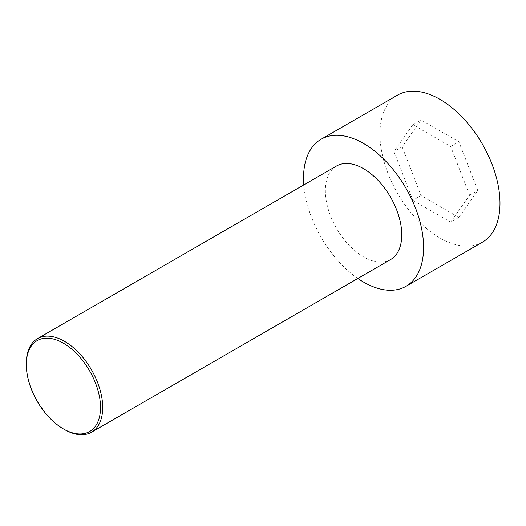 <?xml version="1.0" encoding="UTF-8"?>
<svg xmlns="http://www.w3.org/2000/svg" width="526" height="526" viewBox="0 0 526 526"><rect width="100%" height="100%" fill="white"/><g stroke="black" fill="none" stroke-linecap="round" stroke-linejoin="round"><path stroke-width="0.39" stroke-dasharray="2.63 1.97" d="M482.408 242.19A84.896 49.017 60 0 1 397.511 193.18A84.896 49.017 60 0 1 397.511 95.147M402.153 146.839L421.056 195.567L458.863 217.396L477.766 190.497L458.863 141.777L421.056 119.948L402.153 146.839L393.967 151.567L412.871 200.294L421.056 195.567M357.825 278.471A84.896 49.017 60 0 1 303.804 184.896M412.871 200.294L450.677 222.123L458.863 217.396M450.677 222.123L469.58 195.225L477.766 190.497M26.3 363.387A54.027 31.192 -120 0 0 64.501 429.551M390.568 259.568A54.027 31.192 60 0 1 336.548 228.376A54.027 31.192 60 0 1 336.548 165.992M469.58 195.225L450.677 146.504L412.871 124.675L393.967 151.567M450.677 146.504L458.863 141.777M412.871 124.675L421.056 119.948"/><path stroke-width="0.79" d="M303.804 184.896A84.896 49.017 60 0 1 321.11 139.258L397.511 95.147A84.896 49.017 60 0 1 439.96 99.355A84.896 49.017 60 0 1 495.42 174.165A84.896 49.017 60 0 1 482.408 242.19L406.006 286.302A84.896 49.017 60 0 1 357.825 278.471M321.11 139.258A84.896 49.017 60 0 1 363.558 143.466A84.896 49.017 60 0 1 419.018 218.277A84.896 49.017 60 0 1 406.006 286.302M64.501 429.551L63.409 428.92L64.501 429.551A54.027 31.192 -120 0 0 91.511 432.227A54.027 31.192 -120 0 0 99.795 388.938A54.027 31.192 -120 0 0 64.501 341.328A54.027 31.192 -120 0 0 37.491 338.652A54.027 31.192 -120 0 0 26.3 363.387L26.3 364.643A52.482 30.298 -120 0 0 63.409 428.92A52.482 30.298 -120 0 0 100.519 407.492A52.482 30.298 -120 0 0 63.409 343.222A52.482 30.298 -120 0 0 26.3 364.643M37.491 338.652L336.548 165.992A54.027 31.192 60 0 1 363.558 168.668A54.027 31.192 60 0 1 398.853 216.278A54.027 31.192 60 0 1 390.568 259.568L91.511 432.227"/></g></svg>

